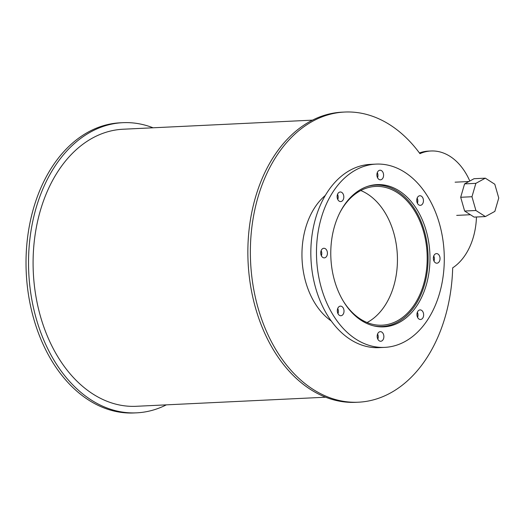 <?xml version="1.0" encoding="UTF-8"?>
<svg xmlns="http://www.w3.org/2000/svg" width="525" height="525" viewBox="0 0 525 525"><rect width="100%" height="100%" fill="white"/><g stroke="black" fill="none" stroke-linecap="round" stroke-linejoin="round"><path stroke-width="0.79" d="M367.1 322.521A69.457 48.333 87.3 0 0 367.677 322.212A69.457 48.333 87.3 0 0 397.307 254.474A69.457 48.333 87.3 0 0 360.767 190.529M339.57 213.229A69.457 48.333 -92.7 0 1 375.487 186.441A69.457 48.333 -92.7 0 1 425.913 242.261A69.457 48.333 -92.7 0 1 397.445 320.782A69.457 48.333 -92.7 0 1 382.141 325.192A69.457 48.333 -92.7 0 1 343.829 301.96M373.373 325.782A70.763 49.245 87.3 0 0 382.207 326.498A70.763 49.245 87.3 0 0 397.799 322.009A70.763 49.245 87.3 0 0 426.799 242.005A70.763 49.245 87.3 0 0 375.428 185.128A70.763 49.245 87.3 0 0 366.699 186.683M377.068 185.089A71.203 49.553 87.3 0 0 374.161 184.872M380.966 326.878A71.203 49.553 87.3 0 0 383.847 326.379M399.479 322.343A71.203 49.553 -92.7 0 1 383.795 326.858A71.203 49.553 -92.7 0 1 330.888 258.11A71.203 49.553 -92.7 0 1 376.97 184.616A71.203 49.553 -92.7 0 1 428.663 241.841A71.203 49.553 -92.7 0 1 399.479 322.343M321.379 255.787A4.804 3.347 87.3 0 0 321.136 250.642M325.362 257.572A4.804 3.347 -92.7 0 1 324.306 257.873A4.804 3.347 -92.7 0 1 320.736 253.234A4.804 3.347 -92.7 0 1 323.846 248.279A4.804 3.347 -92.7 0 1 327.338 252.138A4.804 3.347 -92.7 0 1 325.362 257.572M337.772 199.487A4.804 3.347 87.3 0 0 337.529 194.342M341.755 201.272A4.804 3.347 -92.7 0 1 340.699 201.58A4.804 3.347 -92.7 0 1 337.129 196.941A4.804 3.347 -92.7 0 1 340.239 191.979A4.804 3.347 -92.7 0 1 343.731 195.838A4.804 3.347 -92.7 0 1 341.755 201.272M377.547 177.726A4.804 3.347 87.3 0 0 377.298 172.581M381.531 179.511A4.804 3.347 -92.7 0 1 380.474 179.819A4.804 3.347 -92.7 0 1 376.904 175.179A4.804 3.347 -92.7 0 1 380.015 170.218A4.804 3.347 -92.7 0 1 383.499 174.083A4.804 3.347 -92.7 0 1 381.531 179.511M417.401 203.247A4.804 3.347 87.3 0 0 417.158 198.109M421.385 205.039A4.804 3.347 -92.7 0 1 420.328 205.341A4.804 3.347 -92.7 0 1 416.758 200.701A4.804 3.347 -92.7 0 1 419.869 195.746A4.804 3.347 -92.7 0 1 423.36 199.605A4.804 3.347 -92.7 0 1 421.385 205.039M433.991 261.109A4.804 3.347 87.3 0 0 433.748 255.964M437.981 262.894A4.804 3.347 -92.7 0 1 436.918 263.202A4.804 3.347 -92.7 0 1 433.348 258.562A4.804 3.347 -92.7 0 1 436.459 253.601A4.804 3.347 -92.7 0 1 439.95 257.46A4.804 3.347 -92.7 0 1 437.981 262.894M417.598 317.408A4.804 3.347 87.3 0 0 417.355 312.263M421.582 319.193A4.804 3.347 -92.7 0 1 420.525 319.495A4.804 3.347 -92.7 0 1 416.955 314.856A4.804 3.347 -92.7 0 1 420.066 309.901A4.804 3.347 -92.7 0 1 423.557 313.76A4.804 3.347 -92.7 0 1 421.582 319.193M377.823 339.163A4.804 3.347 87.3 0 0 377.58 334.025M381.813 340.955A4.804 3.347 -92.7 0 1 380.75 341.257A4.804 3.347 -92.7 0 1 377.18 336.617A4.804 3.347 -92.7 0 1 380.29 331.662A4.804 3.347 -92.7 0 1 383.782 335.521A4.804 3.347 -92.7 0 1 381.813 340.955M337.969 313.642A4.804 3.347 87.3 0 0 337.726 308.497M341.959 315.427A4.804 3.347 -92.7 0 1 340.896 315.735A4.804 3.347 -92.7 0 1 337.326 311.095A4.804 3.347 -92.7 0 1 340.436 306.134A4.804 3.347 -92.7 0 1 343.928 309.999A4.804 3.347 -92.7 0 1 341.959 315.427M375.992 164.108L370.348 164.384A91.731 63.84 87.3 0 0 310.977 259.068A91.731 63.84 87.3 0 0 379.135 347.635L384.779 347.366A91.731 63.84 87.3 0 0 404.992 341.545A91.731 63.84 87.3 0 0 442.588 237.838A91.731 63.84 87.3 0 0 375.992 164.108A91.731 63.84 87.3 0 0 316.621 258.799A91.731 63.84 87.3 0 0 384.779 347.366M331.308 321.011A71.203 49.553 -92.7 0 1 302.065 259.494A71.203 49.553 -92.7 0 1 325.283 195.457M469.803 181.033A61.156 42.558 87.3 0 0 430.959 150.99A61.156 42.558 87.3 0 0 419.934 153.654A145.241 101.076 87.3 0 0 344.597 112.048A145.241 101.076 87.3 0 0 250.596 261.962A145.241 101.076 87.3 0 0 358.516 402.196A145.241 101.076 87.3 0 0 452.681 267.848A61.156 42.558 87.3 0 0 476.457 216.996M344.597 112.048L342.09 112.166A145.241 101.076 87.3 0 0 248.089 262.08A145.241 101.076 87.3 0 0 356.009 402.314L358.516 402.196M430.959 150.99L428.452 151.115A61.156 42.558 87.3 0 0 419.423 152.965M153.057 127.792A145.241 101.076 87.3 0 0 122.758 122.686A145.241 101.076 87.3 0 0 28.757 272.6A145.241 101.076 87.3 0 0 136.671 412.834A145.241 101.076 87.3 0 0 166.34 404.854M122.758 122.686L120.251 122.804A145.241 101.076 87.3 0 0 26.25 272.718A145.241 101.076 87.3 0 0 134.17 412.952L136.671 412.834M471.968 196.737L475.867 183.343L485.323 178.172L494.806 184.242L498.75 198.004L494.852 211.391L485.389 216.569L474.114 217.107L464.632 211.037L475.913 210.499L471.968 196.737L460.688 197.275L464.632 211.037M485.389 216.569L475.913 210.499M475.867 183.343L464.586 183.888L460.688 197.275M485.323 178.172L474.042 178.71L464.586 183.888M312.428 120.146L123.073 129.229A138.692 96.515 87.3 0 0 33.311 272.383A138.692 96.515 87.3 0 0 136.362 406.291L325.71 397.208M375.428 185.128L371.516 185.318M382.207 326.498L378.295 326.688M468.917 181.519L455.109 182.182M470.393 214.725L456.704 215.381"/></g></svg>
